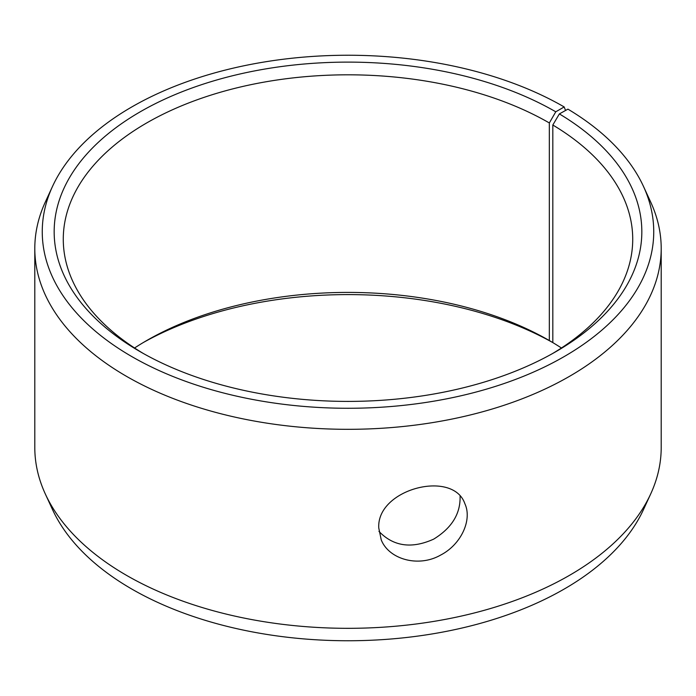 <?xml version="1.0" encoding="UTF-8"?>
<svg xmlns="http://www.w3.org/2000/svg" width="696" height="696" viewBox="0 0 696 696"><rect width="100%" height="100%" fill="white"/><g stroke="black" fill="none" stroke-linecap="round" stroke-linejoin="round"><path stroke-width="1.04" d="M143.498 342.423A293.842 169.65 180 0 1 552.815 342.597A284.725 164.386 180 0 1 561.437 348M134.563 348A284.725 164.386 180 0 1 146.665 340.561A284.725 164.386 180 0 1 549.335 340.561L552.815 342.571M555.773 111.804A293.842 169.65 180 0 0 140.227 111.804A293.842 169.65 180 0 0 140.218 351.715A293.842 169.65 180 0 0 555.782 351.715A293.842 169.65 180 0 0 559.367 113.918L567.927 109.142A305.735 176.514 180 0 1 643.443 186.328L650.647 201.962A313.2 180.821 180 0 1 661.2 248.498L661.2 447.502A313.2 180.821 180 0 1 650.647 494.038L643.443 509.672A305.735 176.514 180 0 1 348 640.755A305.735 176.514 180 0 1 52.557 509.672L45.353 494.038A313.2 180.821 180 0 1 34.8 447.502L34.8 248.498A313.2 180.821 180 0 1 45.353 201.962L52.557 186.328A305.735 176.514 180 0 1 268.647 61.291A305.735 176.514 180 0 1 564.186 106.94L555.773 111.804L549.335 122.957L549.335 340.561M650.647 494.038A313.2 180.821 180 0 1 348 628.323A313.2 180.821 180 0 1 45.353 494.038M643.443 186.328A305.735 176.514 180 0 1 348 408.274A305.735 176.514 180 0 1 52.557 186.328M565.552 110.473L564.186 106.94M661.2 248.498A313.2 180.821 180 0 1 348 429.319A313.2 180.821 180 0 1 34.8 248.498M559.367 113.918L552.815 125.01A284.725 164.386 180 0 1 632.725 239.198A284.725 164.386 180 0 1 552.502 353.577M143.498 353.577A284.725 164.386 180 0 1 63.275 239.198A284.725 164.386 180 0 1 239.041 87.331A284.725 164.386 180 0 1 549.335 122.957M552.815 125.01L552.815 342.606M378.955 531.379C393.431 546.464 411.667 549.048 433.66 539.139C451.774 528.012 460.578 513.744 460.082 496.326M378.763 527.951C376.501 488.966 453.096 469.243 464.876 503.721C472.375 519.703 461.309 544.455 440.629 555.077C418.461 567.797 388.855 559.332 381.225 539.844L378.763 527.951"/></g></svg>
